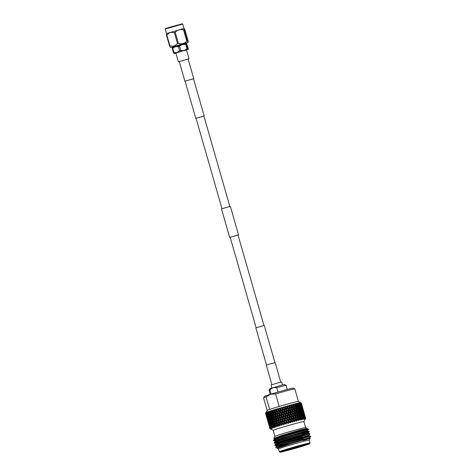<?xml version="1.0" encoding="UTF-8"?>
<svg xmlns="http://www.w3.org/2000/svg" width="476" height="476" viewBox="0 0 476 476"><rect width="100%" height="100%" fill="white"/><g stroke="black" fill="none" stroke-linecap="round" stroke-linejoin="round"><path stroke-width="0.71" d="M274.926 362.641L264.269 325.483L261.978 326.012L255.856 327.893L266.512 365.05M282.512 384.923L281.661 381.96L278.769 382.633L271.034 385.007L271.885 387.97M203.901 116.031L196.058 118.28M202.235 116.572L196.047 118.232L222.006 208.756M188.139 59.131L188.996 58.786L186.473 49.986L183.575 50.652L175.846 53.032L178.369 61.832L179.274 61.678M188.996 58.786L178.369 61.832M230.182 237.28L238.518 234.829L230.188 237.286M229.652 237.369L221.513 208.97L224.583 207.947L230.378 206.429L238.518 234.829M179.22 61.487L184.866 81.176L193.512 78.73M184.866 81.176L193.518 78.748M271.891 384.662L266.298 365.163L269.368 364.134L275.164 362.623L280.757 382.121M165.255 29.042L166.535 33.498L184.016 28.489L182.736 24.026L165.255 29.042C166.172 28.31 163.084 29.411 169.022 27.412L182.296 23.806L182.736 24.026M184.771 43.732L188.05 42.566L183.391 43.631L170.575 47.576L169.611 46.077A10.412 0.333 -16 0 1 169.98 45.946L174.133 46.118L177.512 43.602A10.412 0.333 -16 0 1 178.399 43.346C181.683 44.345 184.48 43.59 186.782 41.079A10.412 0.333 -16 0 1 187.294 40.96L188.175 42.281L188.145 41.031L184.974 29.982L184.218 28.625L184.123 29.911A10.412 0.333 164 0 0 183.611 30.03C180.327 29.036 177.53 29.792 175.227 32.297A10.412 0.333 164 0 0 174.347 32.552L170.194 32.38L166.814 34.897A10.412 0.333 164 0 0 166.439 35.028L166.535 33.493M174.026 47.011L173.913 46.612L181.767 44.197L184.712 43.518L184.825 43.911M172.389 47.659L172.342 48.57L175.364 46.583L178.435 46.648L182.433 44.536L186.491 44.47L186.568 43.572M172.336 47.701L186.538 43.56L188.276 48.546L188.228 49.462L187.645 48.492L184.129 50.432L179.589 50.676L177.054 52.485L173.496 52.592L174.085 53.556L175.888 53.181M186.515 50.135L188.288 49.415L184.129 50.432L174.085 53.556M172.342 48.57L173.496 52.592M178.435 46.648L179.589 50.676M173.978 52.419L172.824 48.391M185.824 44.631L186.979 48.653M180.737 50.343L179.583 46.315M187.645 48.492L186.491 44.47M170.575 47.576L173.972 46.832M187.294 40.96L184.123 29.911M178.399 43.346L175.227 32.297M183.611 30.03L186.782 41.079M169.98 45.946L166.814 34.897M174.347 32.552L177.512 43.602M166.439 35.028L169.611 46.077M265.578 413.323A18.623 0.595 -16 0 1 265.62 413.293L266.221 415.471L265.578 413.323L266.03 412.502L265.548 413.358L267.197 410.389A16.226 0.518 -16 0 1 269.714 409.39A16.226 0.518 -16 0 1 279.126 406.462A16.226 0.518 -16 0 1 295.519 401.982A16.226 0.518 -16 0 1 298.369 401.452L301.332 403.095L301.945 405.255L301.314 403.083A18.623 0.595 -16 0 1 301.332 403.095A18.623 0.595 -16 0 1 301.338 403.095L300.517 402.642M265.858 413.162A18.623 0.595 -16 0 1 265.959 413.114L266.53 415.304L265.858 413.162L266.28 412.359L265.721 413.233A18.623 0.595 -16 0 1 265.721 413.233L266.09 412.46L265.62 413.293M266.411 412.93A18.623 0.595 -16 0 1 266.578 412.865L267.113 415.06L266.411 412.93L266.798 412.139L266.173 413.025A18.623 0.595 -16 0 1 266.173 413.025L266.435 412.287L265.959 413.114M267.238 412.621A18.623 0.595 -16 0 1 267.464 412.543L267.97 414.745L267.292 413.525L267.571 411.847L266.899 412.746A18.623 0.595 -16 0 1 266.899 412.746L267.048 412.037L266.578 412.865M268.315 412.246A18.623 0.595 -16 0 1 268.601 412.151L269.089 412.9L269.077 414.364L268.321 413.162L268.595 411.484L267.881 412.394A18.623 0.595 -16 0 1 267.881 412.394L267.917 411.722L267.464 412.543M269.083 411.984A18.623 0.595 -16 0 1 269.113 411.978L269.029 411.341L268.601 412.151M269.63 411.805A18.623 0.595 -16 0 1 269.969 411.692L270.505 412.436L270.422 413.918L269.594 412.734L269.85 411.068L269.113 411.978M270.541 411.514A18.623 0.595 -16 0 1 270.57 411.502L270.362 410.901L269.969 411.692M271.165 411.312A18.623 0.595 -16 0 1 271.552 411.187L272.129 411.918L271.98 413.412L271.088 412.246L271.32 410.592L270.57 411.502M272.195 410.984A18.623 0.595 -16 0 1 272.23 410.972L271.903 410.407L271.552 411.187M272.926 410.508L272.897 410.764A18.623 0.595 -16 0 1 273.325 410.633L273.932 411.353L273.73 412.865L272.784 411.71L272.974 410.068L272.23 410.972M274.027 410.413A18.623 0.595 -16 0 1 274.069 410.401L273.623 409.866L273.325 410.633M274.795 410.181A18.623 0.595 -16 0 1 275.253 410.038L275.89 410.752L275.64 412.275L274.646 411.133L274.795 409.509L274.069 410.401M276.009 409.812A18.623 0.595 -16 0 1 276.05 409.8L275.491 409.295L275.253 410.038M276.824 409.562A18.623 0.595 -16 0 1 277.312 409.419L277.972 410.128L277.686 411.657L276.657 410.526L276.746 408.914L276.05 409.8M278.109 409.182A18.623 0.595 -16 0 1 278.151 409.17L277.484 408.694L277.312 409.419M278.96 408.926A18.623 0.595 -16 0 1 279.466 408.777L280.144 409.485L279.834 411.02L278.775 409.89L278.799 408.301L278.151 409.17M280.293 408.539A18.623 0.595 -16 0 1 280.34 408.521L279.567 408.075L279.466 408.777M281.167 408.283A18.623 0.595 -16 0 1 281.685 408.128L282.369 408.836L282.048 410.372L280.971 409.247L280.923 407.682L280.34 408.521M282.524 407.89A18.623 0.595 -16 0 1 282.571 407.873L281.709 407.45L281.685 408.128M283.41 407.635A18.623 0.595 -16 0 1 283.934 407.486L284.618 408.194L284.291 409.723L283.208 408.598L283.089 407.057L282.571 407.873M284.773 407.248A18.623 0.595 -16 0 1 284.821 407.23L283.875 406.831L283.934 407.486M285.654 406.998A18.623 0.595 -16 0 1 286.171 406.849L286.849 407.563L286.534 409.086L285.457 407.956L285.654 406.998L285.249 406.439L284.821 407.23M286.998 406.617A18.623 0.595 -16 0 1 287.046 406.605L286.034 406.218L286.171 406.849M287.867 406.379A18.623 0.595 -16 0 1 288.367 406.236L289.033 406.956L288.736 408.473L287.671 407.331L287.867 406.379L287.385 405.844L287.046 406.605M289.17 406.016A18.623 0.595 -16 0 1 289.218 406.004L288.147 405.629L288.367 406.236M290.003 405.79A18.623 0.595 -16 0 1 290.485 405.659L291.133 406.385L290.866 407.884L289.83 406.736L290.003 405.79L289.45 405.272L289.218 406.004M291.252 405.451A18.623 0.595 -16 0 1 291.294 405.439L290.181 405.07L290.485 405.659M292.038 405.237A18.623 0.595 -16 0 1 292.496 405.118L293.115 405.849L292.889 407.343L291.889 406.177L292.038 405.237L291.425 404.737L291.294 405.439M293.21 404.927A18.623 0.595 -16 0 1 293.246 404.915L292.109 404.552L292.496 405.118M293.942 404.737A18.623 0.595 -16 0 1 294.358 404.624L294.947 405.373L294.769 406.843L293.817 405.665L293.942 404.737L293.264 404.249L293.246 404.915M295.013 404.457A18.623 0.595 -16 0 1 295.049 404.445L293.894 404.082L294.358 404.624M295.673 404.285A18.623 0.595 -16 0 1 296.054 404.195L296.602 404.951L296.488 406.403L295.59 405.207L295.673 404.285L294.947 403.815L295.049 404.445M296.637 404.047A18.623 0.595 -16 0 1 296.667 404.041L295.519 403.672L296.054 404.195M297.22 403.904A18.623 0.595 -16 0 1 297.548 403.821L298.053 404.594L298.006 406.028L297.173 404.808L297.22 403.904L296.447 403.44L296.667 404.041M298.047 403.702A18.623 0.595 -16 0 1 298.059 403.702L296.941 403.321L297.548 403.821M270.469 428.888L273.2 430.399A15.964 0.506 -16 0 1 273.194 430.393A15.964 0.506 -16 0 1 279.674 428.102A15.964 0.506 -16 0 1 301.064 422.099A15.964 0.506 -16 0 1 303.884 421.593L305.61 427.615M270.594 428.959L269.904 428.573A18.623 0.595 -16 0 1 269.916 428.537L270.767 428.971L270.017 428.465A18.623 0.595 -16 0 1 270.142 428.394L271.112 428.793L270.41 428.275A18.623 0.595 -16 0 1 270.648 428.174L271.594 428.59L271.076 428.007A18.623 0.595 -16 0 1 271.427 427.882L272.403 428.293L272.01 427.674A18.623 0.595 -16 0 1 272.456 427.519L273.45 427.924L273.188 427.269A18.623 0.595 -16 0 1 273.736 427.085L274.932 427.43L274.598 426.805A18.623 0.595 -16 0 1 275.229 426.603L276.449 426.942L276.217 426.288A18.623 0.595 -16 0 1 276.925 426.062L278.151 426.413L278.02 425.722A18.623 0.595 -16 0 1 278.793 425.484L279.727 425.925L279.977 425.127A18.623 0.595 -16 0 1 280.804 424.878L281.697 425.33L282.054 424.503A18.623 0.595 -16 0 1 282.923 424.241L283.755 424.717L284.226 423.86A18.623 0.595 -16 0 1 285.124 423.598L285.892 424.092L286.451 423.212A18.623 0.595 -16 0 1 287.361 422.95L288.051 423.467L288.7 422.569A18.623 0.595 -16 0 1 289.61 422.307L290.217 422.855L290.931 421.932A18.623 0.595 -16 0 1 291.824 421.688L292.341 422.26L293.121 421.325A18.623 0.595 -16 0 1 293.978 421.093L294.686 421.611L295.221 420.754A18.623 0.595 -16 0 1 296.036 420.534L296.358 421.165L297.202 420.225A18.623 0.595 -16 0 1 297.964 420.022L298.434 420.617L299.035 419.743A18.623 0.595 -16 0 1 299.731 419.564L300.07 420.195L300.695 419.32A18.623 0.595 -16 0 1 301.314 419.166L301.326 419.88L302.153 418.963A18.623 0.595 -16 0 1 302.421 418.898A18.623 0.595 -16 0 1 302.676 418.838L302.593 419.582L303.379 418.672L303.355 417.767L303.759 419.32L304.366 418.463L304.283 417.571L304.515 419.178L305.086 418.327L304.955 417.452L305.3 418.297L305.009 419.106L305.538 418.273L305.348 417.416L305.64 418.279L305.235 419.118L305.705 418.303L305.455 417.458M297.202 420.225L297.339 419.261L298.256 420.379M270.749 429.043L270.422 428.864M286.302 449.981A15.369 0.488 164 0 0 280.072 452.2A15.369 0.488 164 0 0 288.313 450.272A15.369 0.488 164 0 0 303.367 445.923A15.369 0.488 164 0 0 309.608 443.733A15.369 0.488 164 0 0 301.772 445.512A15.369 0.488 164 0 0 286.302 449.981M280.072 452.2L279.341 451.795A15.964 0.506 -16 0 1 279.329 451.783A15.964 0.506 -16 0 1 285.808 449.487A15.964 0.506 -16 0 1 301.659 444.911A15.964 0.506 -16 0 1 310.013 442.983A15.964 0.506 -16 0 1 310.013 443.001L309.608 443.733M288.599 449.433A11.234 0.357 -16 0 1 299.6 446.25A11.234 0.357 -16 0 1 305.622 444.846A11.234 0.357 -16 0 1 301.07 446.47A11.234 0.357 -16 0 1 289.765 449.731A11.234 0.357 -16 0 1 284.041 451.034A11.234 0.357 -16 0 1 288.599 449.433M310.013 442.983L309.204 440.145A15.964 0.506 164 0 0 300.85 442.067A15.964 0.506 164 0 0 284.993 446.649A15.964 0.506 164 0 0 278.514 448.939L279.329 451.783M275.134 441.115L273.533 440.675L273.682 440.139L280.846 437.373L302.772 430.584A18.475 0.589 164 0 1 308.656 429.31L307.77 428.805L304.134 429.584C309.382 428.293 308.93 428.626 302.772 430.584M282.238 439.116L279.204 439.818M273.533 440.675L280.929 437.658C291.157 434.166 308.269 429.251 308.656 429.31M282.387 441.306L277.758 442.335M275.812 443.483L274.212 443.043L274.36 442.507L281.524 439.741L306.11 432.202C311.423 430.792 309.953 431.286 301.701 433.678M279.882 442.186L276.479 442.888M274.212 443.043L281.608 440.026L305.657 432.642C312.321 430.792 309.394 431.821 301.784 433.969L309.382 431.678L307.799 431.012L294.263 434.903L282.054 438.818L275.42 441.407L274.176 442.65M283.065 443.668L278.436 444.703M276.491 445.845L274.89 445.411L275.039 444.876L282.203 442.109L306.788 434.57C312.101 433.16 310.632 433.654 302.379 436.046M280.554 444.554L277.163 445.25M274.89 445.411L282.286 442.394L302.462 436.331M274.854 445.012L276.098 443.775L282.732 441.187L308.478 433.38L309.983 433.755L308.989 435.159L309.156 435.748L310.745 436.409L309.668 437.521L310.292 438.235L309.233 440.151A16 0.512 164 0 0 301.082 442.008A16 0.512 164 0 0 284.975 446.655A16 0.512 164 0 0 278.496 448.963A16 0.512 164 0 0 278.525 448.975M303.236 440.484C317.064 436.444 308.609 438.265 292.341 443.227L277.121 448.196C276.467 447.833 278.508 446.744 283.244 444.923L289.723 442.549A18.475 0.589 -16 0 0 282.917 444.602A18.475 0.589 -16 0 0 278.639 445.976L307.466 436.938C312.78 435.528 311.31 436.016 303.057 438.414M289.723 442.549L303.141 438.699M309.668 437.521L283.922 445.328L277.288 447.916L277.091 448.19L278.496 448.963M278.639 445.976L275.64 447.273L277.05 448.166M274.456 438.747L273.754 438.503L274.902 436.438A16 0.512 -16 0 1 281.393 434.16A16 0.512 -16 0 1 297.06 429.626A16 0.512 -16 0 1 305.64 427.627L307.77 428.805M273.754 438.503L280.989 435.73L299.957 429.989L307.044 428.4M287.29 389.469L286.088 385.292L276.776 387.678L272.98 387.625L269.832 389.838L271.058 394.11M269.832 389.838L269.047 390.189L270.243 394.36M266.054 396.901A16.255 0.518 164 0 0 263.579 397.888L264.388 396.431A15.077 0.482 -16 0 1 270.505 394.277L266.054 396.901L269.642 409.414A16.255 0.518 164 0 0 267.161 410.419A16.255 0.518 164 0 0 267.173 410.431M263.579 397.888A16.255 0.518 164 0 0 263.573 397.906L267.161 410.419M298.41 401.476A16.255 0.518 164 0 0 298.416 401.458A16.255 0.518 164 0 0 279.192 406.445L279.126 406.462M269.047 390.177L269.862 388.719L280.507 385.447L284.63 384.483L286.088 385.292M299.035 419.743L299.142 418.791L299.731 419.564M297.655 416.899L298.589 418.083L298.416 419.558L297.464 418.374L297.655 416.899L297.006 416.107L297.762 416.024L297.928 414.554L298.839 415.744L298.69 417.208L297.762 416.024M296.126 415.024L297.089 416.197L296.887 417.678L295.911 416.512L296.126 415.024L295.513 414.221L295.316 415.816L294.317 414.655L294.555 413.162L295.542 414.328M296.84 415.899L297.089 416.197M292.954 411.312L293.96 412.466L293.716 413.965L292.692 412.811L292.954 411.312L292.413 410.49L292.08 412.121L291.044 410.978L291.324 409.473L292.347 410.621M289.658 407.64L290.705 408.789L290.42 410.294L289.372 409.152L289.658 407.64L289.033 406.956M288.736 408.473L289.45 405.272M288.254 410.895L287.177 409.765L287.492 408.241L288.557 409.378L288.313 411.615L288.759 409.205L289.372 409.152M290.42 410.294L290.705 408.789M289.949 412.704L288.89 411.573L289.194 410.056L290.247 411.193L289.973 413.436L290.408 411.038L291.044 410.978M291.324 409.473L290.812 408.64L291.193 406.248L292.746 408.235L292.502 409.729L291.479 408.575L291.74 407.075M292.08 412.121L292.889 407.343M291.633 414.531L290.586 413.388L290.878 411.877L291.919 413.019L291.621 415.274L292.026 412.876L292.692 412.811M293.716 413.965L293.942 412.597M294.555 413.162L293.96 412.466M293.299 416.363L292.258 415.215L292.538 413.703L293.561 414.858L293.24 417.113L293.627 414.727L294.317 414.655M295.316 415.816L295.191 416.589L295.911 416.512M296.887 417.678L296.726 418.458L297.464 418.374M298.416 419.558L298.22 420.344L298.517 420.314M299.142 418.791L298.464 418.005L299.231 417.916L299.368 416.458L300.249 417.66L300.13 419.112L299.231 417.916M295.774 417.398L296.756 418.565L296.536 420.052L295.531 418.892L295.774 417.398L295.191 416.589L294.93 418.202L293.912 417.047L294.168 415.548L295.191 416.589L293.561 414.858M286.534 409.086L286.849 407.563M286.022 411.526L284.94 410.395L285.261 408.866L286.344 409.997L286.165 412.222L286.635 409.794L287.177 409.765M287.492 408.241L287.099 407.379L287.385 405.844M289.194 410.056L288.557 409.378M287.748 413.323L286.671 412.192L286.992 410.675L288.063 411.8L287.849 414.031L288.313 411.615L288.89 411.573M290.878 411.877L290.247 411.193M289.467 415.132L288.391 413.995L288.706 412.478L289.771 413.614L289.527 415.851L289.973 413.436L290.586 413.388M292.538 413.703L291.919 413.019M291.169 416.946L290.104 415.81L290.408 414.293L291.461 415.435L291.187 417.678L291.621 415.274L292.258 415.215M292.853 418.767L291.8 417.625L292.091 416.113L293.133 417.262L292.835 419.505L293.24 417.113L293.912 417.047M294.168 415.548L287.099 407.379L287.671 407.331M294.93 418.202L295.191 416.589L296.756 418.565M294.513 420.6L293.472 419.451L293.751 417.94L294.775 419.094L294.46 421.349L294.84 418.963L295.531 418.892M296.536 420.052L296.685 420.796M297.339 419.261L298.22 420.344M295.221 420.754L295.382 419.784L296.036 420.534M284.291 409.723L284.475 410.407L284.951 407.98L284.618 408.194M283.779 412.168L282.696 411.044L283.018 409.509L284.101 410.639L283.999 412.841L284.475 410.407L284.94 410.395M285.261 408.866L284.951 407.98L285.249 406.439M286.992 410.675L286.635 409.794L286.344 409.997M285.505 413.959L284.422 412.835L284.749 411.306L285.832 412.43L285.689 414.644L286.165 412.222L286.671 412.192M288.706 412.478L288.313 411.615L288.063 411.8M287.242 415.756L286.153 414.632L286.481 413.103L287.558 414.233L287.379 416.458L287.849 414.031L288.391 413.995M290.408 414.293L289.771 413.614M288.968 417.565L287.885 416.435L288.206 414.905L289.283 416.042L289.069 418.273L289.527 415.851L290.104 415.81M292.091 416.113L291.461 415.435M290.681 419.368L289.61 418.237L289.92 416.714L290.985 417.851L290.741 420.088L291.187 417.678L291.8 417.625M293.751 417.94L293.133 417.262M292.383 421.183L291.318 420.046L291.621 418.529L292.68 419.665L292.407 421.914L292.835 419.505L293.472 419.451M295.382 419.784L294.775 419.094M294.4 421.688L294.721 421.325M293.121 421.325L293.305 420.35L293.978 421.093M282.048 410.372L282.31 411.032L282.786 408.598L282.369 408.836M281.542 412.817L280.471 411.692L280.78 410.157L281.857 411.282L281.542 412.817L281.846 413.465L282.31 411.032L282.696 411.044M283.018 409.509L283.089 407.057M284.749 411.306L284.475 410.407L284.101 410.639M283.262 414.608L282.185 413.483L282.5 411.954L283.583 413.079L283.523 415.268L283.999 412.841L284.422 412.835M286.481 413.103L286.165 412.222L285.832 412.43M284.993 416.399L283.91 415.274L284.231 413.745L285.314 414.87L285.213 417.077L285.689 414.644L286.153 414.632M288.206 414.905L287.849 414.031L287.558 414.233M286.725 418.196L285.636 417.071L285.963 415.542L287.046 416.673L286.903 418.886L287.379 416.458L287.885 416.435M289.92 416.714L289.527 415.851L289.283 416.042M288.456 419.993L287.373 418.868L287.694 417.345L288.777 418.469L288.593 420.689L289.069 418.273L289.61 418.237M291.621 418.529L290.985 417.851M290.181 421.795L289.099 420.665L289.42 419.142L290.497 420.272L290.283 422.51L290.741 420.088L291.318 420.046M293.305 420.35L292.68 419.665M292.341 422.26L292.645 421.897M290.931 421.932L291.133 420.951L291.824 421.688M279.834 411.02L280.18 411.657L280.632 409.223L280.144 409.485M279.358 413.46L278.311 412.329L278.597 410.8L279.656 411.93L279.358 413.46L279.739 414.084L280.471 411.692M280.78 410.157L280.923 407.682M282.5 411.954L282.31 411.032L281.857 411.282M281.048 415.25L279.989 414.132L280.287 412.603L281.358 413.727L281.048 415.25L281.393 415.893L281.846 413.465L282.185 413.483M284.231 413.745L283.999 412.841L283.583 413.079M282.756 417.047L281.685 415.923L281.994 414.394L283.071 415.518L282.756 417.047L283.059 417.702L283.523 415.268L283.91 415.274M285.963 415.542L285.689 414.644L285.314 414.87M284.475 418.844L283.399 417.72L283.72 416.191L284.797 417.315L284.743 419.505L285.213 417.077L285.636 417.071M287.694 417.345L287.379 416.458L287.046 416.673M286.207 420.635L285.124 419.517L285.445 417.987L286.528 419.112L286.427 421.314L286.903 418.886L287.373 418.868M289.42 419.142L289.069 418.273L288.777 418.469M287.938 422.432L286.855 421.308L287.177 419.778L288.26 420.903L288.123 423.122L288.593 420.689L289.099 420.665M291.133 420.951L290.741 420.088L290.497 420.272M290.217 422.855L290.491 422.498M288.7 422.569L288.908 421.581L289.61 422.307M277.686 411.657L278.109 412.275L278.525 409.848L277.972 410.128M277.258 414.09L276.241 412.954L276.496 411.431L277.526 412.567L277.258 414.09L277.716 414.691L278.311 412.329M278.597 410.8L278.799 408.301M280.287 412.603L280.18 411.657L279.656 411.93M278.9 415.893L277.871 414.763L278.145 413.239L279.186 414.37L278.9 415.893L279.323 416.506L279.989 414.132M281.994 414.394L281.846 413.465L281.358 413.727M280.572 417.696L279.525 416.565L279.811 415.042L280.87 416.167L280.572 417.696L280.953 418.321L281.685 415.923M283.72 416.191L283.523 415.268L283.071 415.518M282.268 419.493L281.203 418.368L281.506 416.839L282.571 417.964L282.268 419.493L282.607 420.13L283.059 417.702L283.399 417.72M285.445 417.987L285.213 417.077L284.797 417.315M283.97 421.284L282.899 420.165L283.214 418.636L284.285 419.755L283.97 421.284L284.273 421.938L284.743 419.505L285.124 419.517M287.177 419.778L286.903 418.886L286.528 419.112M285.695 423.081L284.612 421.956L284.934 420.427L286.011 421.552L285.957 423.747L286.427 421.314L286.855 421.308M288.908 421.581L288.593 420.689L288.26 420.903M288.051 423.467L288.301 423.116M286.451 423.212L286.659 422.224L287.361 422.95M275.64 412.275L276.134 412.87L276.496 410.455L275.89 410.752M275.277 414.691L274.301 413.549L274.515 412.037L275.503 413.18L275.277 414.691L275.8 415.274L276.241 412.954M276.496 411.431L276.746 408.914M278.145 413.239L278.109 412.275L277.526 412.567M276.859 416.506L275.86 415.37L276.098 413.858L277.103 414.995L276.859 416.506L277.347 417.101L277.871 414.763M279.811 415.042L279.739 414.084L279.186 414.37M278.472 418.321L277.454 417.19L277.71 415.667L278.74 416.797L278.472 418.321L278.93 418.928L279.525 416.565M281.506 416.839L281.393 415.893L280.87 416.167M280.12 420.13L279.085 418.999L279.358 417.476L280.4 418.606L280.12 420.13L280.537 420.748L281.203 418.368M283.214 418.636L283.059 417.702L282.571 417.964M281.786 421.926L280.739 420.802L281.03 419.279L282.084 420.403L281.786 421.926L282.167 422.557L282.899 420.165M284.934 420.427L284.743 419.505L284.285 419.755M283.482 423.729L282.417 422.605L282.72 421.076L283.785 422.2L283.482 423.729L283.821 424.372L284.273 421.938L284.612 421.956M286.659 422.224L286.427 421.314L286.011 421.552M285.892 424.092L286.106 423.747M284.226 423.86L284.428 422.872L285.124 423.598M273.73 412.865L274.289 413.436L274.587 411.038L273.932 411.353M274.134 414.816L274.301 413.549M274.515 412.037L274.795 409.509M276.098 413.858L276.134 412.87L275.503 413.18M274.944 417.095L273.998 415.953L274.182 414.447L275.146 415.59L274.944 417.095L275.503 417.672L275.86 415.37M277.71 415.667L277.716 414.691L277.103 414.995M276.491 418.928L275.515 417.785L275.729 416.274L276.717 417.416L276.491 418.928L277.014 419.511L277.454 417.19M279.358 417.476L279.323 416.506L278.74 416.797M278.073 420.748L277.08 419.612L277.312 418.095L278.317 419.231L278.073 420.748L278.567 421.343L279.085 418.999M281.03 419.279L280.953 418.321L280.4 418.606M279.686 422.557L278.674 421.427L278.93 419.909L279.953 421.04L279.686 422.557L280.144 423.164L280.739 420.802M282.72 421.076L282.607 420.13L282.084 420.403M281.334 424.366L280.299 423.235L280.572 421.712L281.613 422.843L281.334 424.366L281.75 424.985L282.417 422.605M284.428 422.872L284.273 421.938L283.785 422.2M283.755 424.717L283.934 424.384M282.054 424.503L282.244 423.515L282.923 424.241M274.158 414.62L274.289 413.436L273.617 413.763L273.438 415.262L272.522 414.108L272.677 412.609L273.617 413.763M271.98 413.412L272.605 413.965L271.903 414.304L271.784 415.792L270.921 414.62L271.022 413.132L271.903 414.304M272.677 412.609L272.819 411.585L272.129 411.918M273.438 415.262L274.033 415.828L273.343 416.155L273.194 417.648L272.302 416.488L272.433 414.995L273.343 416.155M275.729 416.274L275.8 415.274L275.146 415.59M275.354 419.047L275.515 417.785M277.312 418.095L277.347 417.101L276.717 417.416M276.157 421.337L275.211 420.189L275.396 418.684L276.36 419.832L276.157 421.337L276.723 421.909L277.08 419.612M278.93 419.909L278.93 418.928L278.317 419.231M277.704 423.164L276.735 422.022L276.943 420.51L277.93 421.653L277.704 423.164L278.234 423.747L278.674 421.427M280.572 421.712L280.537 420.748L279.953 421.04M279.287 424.985L278.293 423.842L278.525 422.331L279.537 423.467L279.287 424.985L279.781 425.58L280.299 423.235M282.244 423.515L282.167 422.557L281.613 422.843M281.697 425.33L281.828 425.008M279.977 425.127L280.144 424.146L280.804 424.878M275.372 418.85L275.503 417.672L274.83 417.993L274.652 419.499L273.736 418.339L273.896 416.845L274.83 417.993M270.422 413.918L271.1 414.453L270.38 414.798L270.326 416.268L269.535 415.078L269.565 413.608L270.38 414.798M271.022 413.132L271.219 412.097L270.505 412.436M271.784 415.792L272.433 416.333L271.719 416.673L271.635 418.148L270.808 416.97L270.874 415.5L271.719 416.673M272.433 414.995L272.605 413.965M273.194 417.648L273.819 418.202L273.117 418.535L272.998 420.028L272.135 418.85L272.236 417.369L273.117 418.535M273.896 416.845L274.033 415.828M274.652 419.499L275.247 420.064L274.557 420.391L274.408 421.885L273.522 420.724L273.646 419.231L274.557 420.391M276.943 420.51L277.014 419.511L276.36 419.832M276.568 423.289L276.735 422.022M278.525 422.331L278.567 421.343L277.93 421.653M277.377 425.574L276.425 424.419L276.615 422.92L277.573 424.062L277.377 425.574L277.936 426.145L278.293 423.842M280.144 424.146L280.144 423.164L279.537 423.467M279.727 425.925L279.823 425.615M278.02 425.722L278.157 424.747L278.793 425.484M276.586 423.099L276.723 421.909L276.044 422.236L275.872 423.735L274.95 422.581L275.11 421.082L276.044 422.236M269.077 414.364L269.803 414.882L269.077 415.233L269.101 416.684L268.387 415.471L268.339 414.025L269.077 415.233M269.565 413.608L269.815 412.555L269.089 412.9M270.326 416.268L271.034 416.792L270.308 417.137L270.291 418.594L269.535 417.398L269.529 415.947L270.308 417.137M270.874 415.5L271.1 414.453M271.635 418.148L272.314 418.684L271.594 419.029L271.54 420.504L270.749 419.308L270.779 417.845L271.594 419.029M272.236 417.369L272.433 416.333M272.998 420.028L273.646 420.57L272.938 420.909L272.849 422.39L272.022 421.206L272.088 419.737L272.938 420.909M273.646 419.231L273.819 418.202M274.408 421.885L275.033 422.438L274.331 422.777L274.212 424.259L273.355 423.093L273.45 421.611L274.331 422.777M275.11 421.082L275.247 420.064M275.872 423.735L276.461 424.294L275.771 424.628L275.622 426.121L274.735 424.955L274.86 423.467L275.771 424.628M278.157 424.747L278.234 423.747L277.573 424.062M277.895 426.49L277.936 426.193M276.217 426.288L276.324 425.318L276.925 426.062M267.97 414.745L268.738 415.25L268.018 415.602L268.119 417.035L267.357 414.376L268.018 415.602M268.339 414.025L268.631 412.954L267.911 413.305M269.101 416.684L269.85 417.196L269.124 417.541L269.184 418.981L268.506 417.761L268.422 416.333L269.124 417.541M269.529 415.947L269.803 414.882M270.291 418.594L271.017 419.118L270.291 419.463L270.314 420.921L269.6 419.707L269.553 418.261L270.291 419.463M270.779 417.845L271.034 416.792M271.54 420.504L272.248 421.028L271.522 421.379L271.504 422.837L270.755 421.635L270.743 420.183L271.522 421.379M272.088 419.737L272.314 418.684M272.849 422.39L273.527 422.926L272.808 423.271L272.754 424.735L271.969 423.551L271.998 422.087L272.808 423.271M273.45 421.611L273.646 420.57M274.212 424.259L274.866 424.806L274.152 425.145L274.063 426.627L273.242 425.443L273.301 423.973L274.152 425.145M274.86 423.467L275.033 422.438M275.622 426.121L276.247 426.68L275.973 426.811M276.324 425.318L276.461 424.294M274.598 426.805L274.664 425.847L275.229 426.603M267.113 415.06L267.911 415.56L267.214 415.905L267.393 417.315L266.631 414.655L267.214 415.905M266.899 412.793L267.685 413.293L266.971 413.644M267.357 414.376L267.5 413.912M268.119 417.035L268.898 417.535L268.19 417.88L268.327 419.296L267.571 416.649L268.19 417.88M268.422 416.333L268.738 415.25M269.184 418.981L269.951 419.487L269.232 419.838L269.333 421.272L268.571 418.612L269.232 419.838M269.553 418.261L269.85 417.196M270.314 420.921L271.064 421.433L270.338 421.784L270.398 423.223L269.725 422.004L269.636 420.564L270.338 421.784M270.743 420.183L271.017 419.118M271.504 422.837L272.236 423.354L271.504 423.705L271.528 425.151L270.814 423.943L270.767 422.504L271.504 423.705M271.998 422.087L272.248 421.028M272.754 424.735L273.462 425.264L272.736 425.609L272.718 427.073L271.969 425.871L271.963 424.419L272.736 425.609M273.301 423.973L273.527 422.926M274.063 426.627L274.747 427.162L274.462 427.299M274.664 425.847L274.866 424.806M273.188 427.269L273.212 426.323L273.736 427.085M266.988 413.561L266.304 413.912M266.631 414.655L266.75 414.31M267.571 416.649L267.702 416.238M268.327 419.296L269.124 419.79L268.428 420.141L268.613 421.552L267.851 418.892L268.428 420.141M268.571 418.612L268.72 418.148M269.333 421.272L270.118 421.772L269.404 422.117L269.547 423.539L268.785 420.885L269.404 422.117M269.636 420.564L269.951 419.487M270.398 423.223L271.165 423.729L270.445 424.074L270.546 425.502L269.785 422.855L270.445 424.074M270.767 422.504L271.064 421.433M271.528 425.151L272.278 425.663L271.552 426.014L271.612 427.46L270.939 426.234L270.85 424.8L271.552 426.014M271.963 424.419L272.236 423.354M272.718 427.073L273.45 427.591M273.212 426.323L273.462 425.264M272.01 427.674L271.98 426.74L272.456 427.519M266.982 416.893L267.744 419.54L267.084 416.607M266.185 414.864L266.947 417.517L266.262 414.644M267.345 415.792L266.679 416.137M268.202 417.803L267.518 418.148M267.851 418.892L267.964 418.547M268.785 420.885L268.916 420.475M269.547 423.539L270.344 424.033L269.642 424.378L269.827 425.782L269.065 423.134L269.642 424.378M269.785 422.855L269.934 422.385M270.546 425.502L271.332 426.002L270.618 426.353L270.761 427.775L269.999 425.122L270.618 426.353M270.85 424.8L271.165 423.729M271.612 427.46L272.379 427.966M271.98 426.74L272.278 425.663M271.076 428.007L270.999 427.091L271.427 427.882M268.196 421.123L268.958 423.783L268.297 420.843M267.399 419.1L268.161 421.754L267.476 418.886M266.673 417.053L267.435 419.707L266.727 416.916M266.019 414.989L266.78 417.642L266.036 414.923M265.56 413.388L266.191 415.554M268.559 420.028L267.893 420.368M269.422 422.039L268.732 422.385M269.065 423.134L269.184 422.783M269.999 425.122L270.13 424.711M270.761 427.775L271.558 428.269M270.999 427.091L271.147 426.621M270.41 428.275L270.279 427.371L270.648 428.174M269.41 425.36L270.172 428.019L269.511 425.08M268.613 423.337L269.374 425.99L268.69 423.122M267.887 421.29L268.648 423.943L267.94 421.147M267.232 419.225L267.994 421.879L267.25 419.166M266.643 417.143L267.405 419.79M269.779 424.265L269.107 424.61M270.636 426.276L269.946 426.621M270.279 427.371L270.398 427.02M270.017 428.465L269.832 427.573L270.142 428.394M269.101 425.526L269.862 428.18L269.154 425.383M267.857 421.379L268.47 423.402M269.904 428.573L269.66 427.698L269.916 428.537M269.077 425.615L269.684 427.638M302.575 407.402L301.814 404.749M303.789 411.639L303.028 408.985M302.403 406.837L303.164 409.491L302.331 406.778M301.701 404.707L302.462 407.361L301.564 404.594M301.118 403.083L301.695 405.249L301.022 403.089A18.623 0.595 -16 0 1 301.118 403.083L300.32 402.625L301.231 403.077A18.623 0.595 -16 0 1 301.237 403.077L301.231 403.077M301.844 406.052L302.07 407.397L301.51 406.099L301.308 404.743L301.992 406.034M303.361 410.27L303.676 411.597L303.402 410.288M305.003 415.875L304.241 413.222M303.617 411.074L304.378 413.727L303.545 411.014M302.147 406.831L302.909 409.485L301.951 406.677M300.618 403.148L301.159 405.326L300.463 403.178A18.623 0.595 -16 0 1 300.618 403.148L299.856 402.684L300.838 403.112A18.623 0.595 -16 0 1 300.844 403.112L300.183 402.637L301.022 403.089M300.737 406.171L301.51 406.099M301.635 408.241L302.391 408.176M302.468 410.33L303.206 410.27M303.855 412.389L304.122 413.721L303.361 411.068L303.95 412.389M303.884 421.605L305.705 418.303A18.623 0.595 -16 0 1 305.705 418.327A18.623 0.595 -16 0 1 305.693 418.339M304.83 415.31L305.592 417.964L304.759 415.25M304.134 413.18L304.89 415.834L303.997 413.073M302.522 408.979L303.283 411.633L302.272 408.777M301.617 406.909L302.373 409.562L301.314 406.665M300.642 404.856L301.403 407.515L300.296 404.57M299.844 403.297L300.362 405.481L299.63 403.345A18.623 0.595 -16 0 1 299.844 403.297L299.13 402.821L300.166 403.231A18.623 0.595 -16 0 1 300.183 403.226L299.624 402.726L300.463 403.178M300.362 405.481L299.963 406.32L300.755 406.242M301.403 407.515L300.993 408.354L301.772 408.277M301.951 410.407L302.724 410.33M302.849 412.478L303.605 412.412M303.682 414.566L304.42 414.507M305.068 416.625L305.336 417.958L304.575 415.304L305.164 416.625M303.742 413.216L304.497 415.869L303.486 413.013M302.831 411.145L303.593 413.799L302.534 410.895M301.855 409.092L302.617 411.752L301.51 408.807M300.814 407.069L301.576 409.717L300.427 406.736M299.707 405.052L300.41 406.314L300.469 407.712L299.743 406.462L299.707 405.052L298.88 404.303L299.678 404.219M298.815 403.523L299.303 405.719L298.541 404.475L298.541 403.583A18.623 0.595 -16 0 1 298.815 403.523L298.154 403.035L299.231 403.428A18.623 0.595 -16 0 1 299.255 403.422L299.231 403.428M299.303 405.719L298.946 406.546L299.743 406.462M300.469 407.712L300.094 408.545L300.892 408.456M301.576 409.717L301.183 410.556L301.974 410.473M302.617 411.752L302.206 412.591L302.992 412.513M303.593 413.799L303.438 414.096M303.17 414.644L303.938 414.572M304.063 416.714L304.818 416.649M304.045 415.381L304.807 418.035L303.748 415.137M303.069 413.335L303.831 415.982L302.724 413.043M302.028 411.3L302.79 413.959L301.647 410.972M300.921 409.289L301.623 410.55L301.683 411.948L300.963 410.693L300.921 409.289L300.094 408.545M299.755 407.301L300.493 408.545L300.517 409.955L299.755 408.717L299.755 407.301L298.946 406.546M298.529 405.326L299.303 406.563L299.291 407.98L298.494 406.754L298.529 405.326L297.738 404.564L298.541 404.475M298.006 406.028L297.696 406.843L298.494 406.754M299.291 407.98L298.958 408.807L299.755 408.717M300.517 409.955L300.16 410.782L300.963 410.693M301.683 411.948L301.308 412.781L302.105 412.698M302.79 413.959L302.397 414.792L303.188 414.715M303.831 415.982L303.42 416.827L304.206 416.75M304.807 418.035L304.658 418.333M304.366 418.463A18.623 0.595 -16 0 1 304.688 418.398M303.242 415.536L304.003 418.196L302.861 415.209M302.141 413.531L302.837 414.786L302.897 416.179L302.177 414.935L302.141 413.531L301.308 412.781M300.969 411.538L301.713 412.781L301.73 414.191L300.969 412.954L300.969 411.538L300.16 410.782M299.743 409.562L300.517 410.794L300.505 412.216L299.707 410.99L299.743 409.562L298.958 408.807M298.458 407.611L299.267 408.83L299.22 410.258L298.387 409.051L298.458 407.611L297.696 406.843M297.119 405.671L297.964 406.885L297.881 408.325L297.012 407.123L297.119 405.671L296.381 404.897L297.173 404.808M296.488 406.403L296.233 407.212L297.012 407.123M297.881 408.325L297.595 409.14L298.387 409.051M299.22 410.258L298.91 411.08L299.707 410.99M300.505 412.216L300.172 413.043L300.969 412.954M301.73 414.191L301.373 415.018L302.177 414.935M302.897 416.179L302.522 417.018L303.319 416.928M304.003 418.196L303.611 419.035M304.283 417.571L303.944 417.279M303.379 418.672A18.623 0.595 -16 0 1 303.807 418.577M302.189 415.774L302.926 417.018L302.944 418.428L302.183 417.19L302.189 415.774L301.373 415.018M300.957 413.805L301.736 415.036L301.719 416.452L300.921 415.227L300.957 413.805L300.172 413.043M299.672 411.847L300.487 413.073L300.433 414.501L299.6 413.287L299.672 411.847L298.91 411.08M298.333 409.907L299.178 411.121L299.095 412.561L298.226 411.353L298.333 409.907L297.595 409.14M296.941 407.992L297.815 409.187L297.702 410.639L296.804 409.443L296.941 407.992L296.233 407.212M295.495 406.082L296.405 407.272L296.256 408.735L295.334 407.551L295.495 406.082L294.817 405.296L295.59 405.207M294.769 406.843L294.579 407.635L295.334 407.551M296.256 408.735L296.036 409.533L296.804 409.443M297.702 410.639L297.446 411.442L298.226 411.353M299.095 412.561L298.809 413.376L299.6 413.287M300.433 414.501L300.124 415.316L300.921 415.227M301.719 416.452L301.385 417.279L302.183 417.19M302.944 418.428L302.593 419.261M303.355 417.767L302.522 417.018M302.153 418.963L302.171 418.035L302.676 418.838M300.886 416.083L301.701 417.303L301.647 418.737L300.814 417.517L300.886 416.083L300.124 415.316M299.547 414.15L300.392 415.358L300.308 416.797L299.44 415.596L299.547 414.15L298.809 413.376M298.154 412.222L299.035 413.424L298.916 414.882L298.018 413.686L298.154 412.222L297.446 411.442M296.715 410.318L297.619 411.508L297.476 412.972L296.548 411.788L296.715 410.318L296.036 409.533M295.227 408.432L296.161 409.61L295.989 411.08L295.031 409.907L295.227 408.432L293.115 405.849M293.698 406.552L294.662 407.724L294.46 409.205L293.478 408.039L293.698 406.552L293.079 405.748L293.817 405.665M294.406 407.414L294.662 407.724M293.478 408.039L292.764 408.116L294.329 410.092L294.103 411.579L293.103 410.419L293.341 408.926M295.031 409.907L294.299 409.985L294.46 409.205M296.548 411.788L295.792 411.871L295.989 411.08M298.018 413.686L297.25 413.769L297.476 412.972M299.44 415.596L298.66 415.685L298.916 414.882M300.814 417.517L300.023 417.607L300.308 416.797M302.171 418.035L301.385 417.279M301.338 419.558L301.647 418.737M300.023 417.607L301.314 419.166M298.66 415.685L299.368 416.458M297.25 413.769L297.928 414.554M297.202 415.322L296.25 414.144L296.441 412.662L297.375 413.846L297.202 415.322L297.006 416.107L295.513 414.221L296.25 414.144M298.059 403.702A18.623 0.595 -16 0 1 298.077 403.696L297.738 403.13L298.541 403.583M294.329 410.092L296.441 412.662M295.673 413.442L294.692 412.27L294.912 410.788L295.876 411.96L295.673 413.442L295.513 414.221L293.978 412.347L294.692 412.27M295.626 411.651L295.876 411.96M291.889 406.177L291.193 406.248L294.912 410.788M291.133 406.385L290.181 405.07M291.425 404.737L291.282 405.487M267.881 412.442L268.631 412.954M300.695 419.32L300.761 418.38M292.341 443.227L309.834 438.11M275.64 447.273L276.776 446.143L283.41 443.549L309.156 435.742M308.478 433.38L308.311 432.791L309.382 431.678M273.498 440.282L274.741 439.039L281.375 436.45L307.121 428.644M276.562 446.375L276.61 445.548L283.244 442.96L308.989 435.153M275.884 444.007L275.931 443.18L282.565 440.592L308.311 432.791M275.205 441.639L275.247 440.818L281.887 438.229L304.676 431.197L307.633 430.423L307.799 431.012M274.521 439.277L274.569 438.45L281.209 435.861L299.957 429.989M299.63 403.345L298.803 402.886L299.255 403.422M301.314 403.083L300.475 402.625L301.237 403.077M269.113 412.026L269.815 412.555M270.564 411.55L271.219 412.097M272.938 410.389L272.974 410.068M272.224 411.02L272.819 411.585M274.057 410.455L274.646 411.133M276.044 409.848L276.657 410.526M278.145 409.217L278.775 409.89M280.328 408.575L280.971 409.247M282.56 407.926L282.786 408.598L283.208 408.598M284.809 407.283L284.951 407.98L285.457 407.956M287.034 406.659L287.099 407.379L286.034 406.218M289.206 406.052L289.188 406.796L289.83 406.736M290.866 407.884L290.812 408.64L291.479 408.575M293.24 404.969L293.079 405.748L292.109 404.552M292.502 409.729L292.413 410.49L293.103 410.419M295.043 404.499L294.817 405.296M294.103 411.579L293.978 412.347L288.147 405.629M296.661 404.088L296.381 404.897M298.071 403.743L297.738 404.564M299.255 403.469L298.88 404.303M298.69 417.208L298.464 418.005M300.183 403.273L299.779 404.118L300.558 404.041M300.13 419.112L299.874 419.921L300.178 419.886M300.421 403.999L301.177 403.934M280.001 425.841L278.871 424.509M281.982 425.241L277.651 420.272M284.059 424.628L276.431 416.024M286.195 424.003L275.223 411.8M288.361 423.378L275.491 409.295M290.521 422.765L277.484 408.694M292.639 422.176L279.567 408.075M294.686 421.611L281.709 407.45M296.625 421.093L283.875 406.831M278.026 392.034L276.776 387.678M270.505 394.277A15.077 0.482 -16 0 1 285.267 390.011A15.077 0.482 -16 0 1 293.353 388.124L294.817 388.934A16.255 0.518 164 0 0 275.604 393.932L270.505 394.277M298.416 401.458L294.828 388.946A16.255 0.518 164 0 0 294.817 388.934M279.192 406.445L275.604 393.932M166.392 28.536L169.016 27.412M169.028 27.412L181.505 24.205M256.13 327.768L230.152 237.167M263.972 325.519L237.994 234.918M229.849 206.507L203.889 115.983M185.087 81.081L195.761 118.316M193.494 78.671L204.174 115.9M188.085 58.947L193.732 78.635M299.832 430.667L300.064 431.375M300.588 433.011L300.814 433.719M273.194 430.393L274.92 436.415M266.566 416.928L266.227 415.732M267.78 421.159L267.441 419.969M268.994 425.395L268.654 424.211M302.367 406.659L302.028 405.469M303.581 410.895L303.242 409.705M304.795 415.132L304.456 413.942M281.548 436.391L281.721 437.075M283.821 445.363L283.916 445.75M307.633 430.423L308.686 429.328"/></g></svg>
